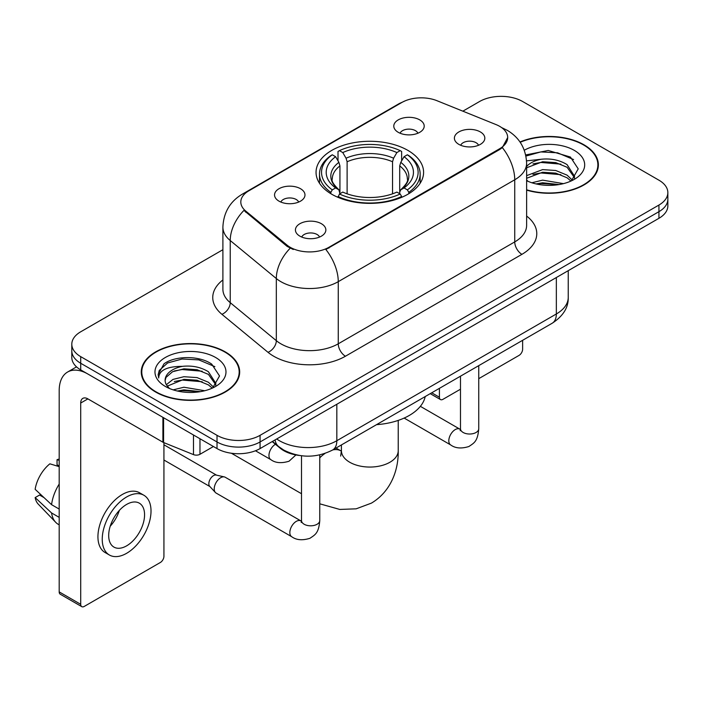 <?xml version="1.0" encoding="UTF-8"?>
<svg xmlns="http://www.w3.org/2000/svg" width="703" height="703" viewBox="0 0 703 703"><rect width="100%" height="100%" fill="white"/><g stroke="black" fill="none" stroke-linecap="round" stroke-linejoin="round"><path stroke-width="1.05" d="M407.845 150.372A53.771 31.046 0 0 0 349.25 143.64A53.771 31.046 0 0 0 316.051 172.323A53.771 31.046 0 0 0 331.807 194.274A53.771 31.046 0 0 0 390.402 201.005A53.771 31.046 0 0 0 423.593 172.323A53.771 31.046 0 0 0 407.845 150.372M279.003 201.155A15.22 8.787 180 0 1 275.98 198.668A15.22 8.787 180 0 1 281.024 187.745A15.22 8.787 180 0 1 300.524 188.729A15.22 8.787 180 0 1 303.547 198.668A15.22 8.787 180 0 1 279.003 201.155M298.67 202.06A9.13 5.272 0 0 0 296.218 199.494A9.13 5.272 0 0 0 287.228 198.158A9.13 5.272 0 0 0 280.857 202.06M398.232 132.313A15.22 8.787 180 0 1 395.218 129.827A15.22 8.787 180 0 1 400.253 118.912A15.22 8.787 180 0 1 419.753 119.888A15.22 8.787 180 0 1 422.775 129.827A15.22 8.787 180 0 1 398.232 132.313M417.898 133.227A9.13 5.272 0 0 0 415.455 130.661A9.13 5.272 0 0 0 406.457 129.326A9.13 5.272 0 0 0 400.086 133.227M299.882 236.146A15.22 8.787 180 0 1 296.859 233.668A15.22 8.787 180 0 1 301.903 222.746A15.22 8.787 180 0 1 321.403 223.721A15.22 8.787 180 0 1 324.417 233.668A15.22 8.787 180 0 1 299.882 236.146M319.549 237.06A9.13 5.272 0 0 0 317.097 234.494A9.13 5.272 0 0 0 308.099 233.159A9.13 5.272 0 0 0 301.736 237.06M458.857 144.37A15.22 8.787 180 0 1 455.834 141.883A15.22 8.787 180 0 1 460.878 130.96A15.22 8.787 180 0 1 480.377 131.944A15.22 8.787 180 0 1 483.392 141.883A15.22 8.787 180 0 1 458.857 144.37M478.523 145.275A9.13 5.272 0 0 0 476.072 142.709A9.13 5.272 0 0 0 467.073 141.373A9.13 5.272 0 0 0 460.711 145.275M496.019 124.58A27.391 15.818 180 0 1 499.675 126.347A27.391 15.818 180 0 1 507.698 137.533A27.391 15.818 180 0 1 499.675 148.72L328.934 247.289A27.391 15.818 180 0 1 287.123 245.18L245.76 211.076A27.391 15.818 180 0 1 240.813 202.007A27.391 15.818 180 0 1 248.836 190.821L401.861 102.471A27.391 15.818 180 0 1 436.941 100.696L496.019 124.58M299.592 455.491A30.44 17.575 180 0 1 280.339 448.303L272.193 441.589M526.626 190.118A49.21 28.41 0 0 0 598.376 164.871A49.21 28.41 0 0 0 583.965 144.783A49.21 28.41 0 0 0 520 141.988M225.268 351.878A49.21 28.41 0 0 0 171.646 345.718A49.21 28.41 0 0 0 141.268 371.966A49.21 28.41 0 0 0 155.679 392.054A49.21 28.41 0 0 0 209.309 398.206A49.21 28.41 0 0 0 239.679 371.966A49.21 28.41 0 0 0 225.268 351.878M141.778 374.523A49.21 28.41 0 0 0 141.611 375.279M507.698 137.533L502.329 147.604L499.675 149.528L325.849 249.495A35.51 20.501 60 0 1 338.257 281.666A40.581 23.427 180 0 1 280.866 281.666A40.581 23.427 180 0 1 276.323 278.537L230.233 240.54A40.581 23.427 180 0 1 222.895 227.095L222.895 289.232A40.581 23.427 0 0 0 230.233 302.668L276.323 340.674A40.581 23.427 0 0 0 280.866 343.802A40.581 23.427 0 0 0 338.257 343.802L514.737 241.911A40.581 23.427 0 0 0 526.626 225.338L526.626 163.21A40.581 23.427 180 0 1 514.737 179.783A35.51 20.501 -120 0 0 502.329 147.604M222.895 249.706L80.713 331.79A30.44 17.575 0 0 0 71.803 344.215L71.803 357.467A30.44 17.575 0 0 0 80.713 369.892L217.016 448.584L217.016 441.959A30.44 17.575 0 0 0 260.066 441.959L658.939 211.673A30.44 17.575 0 0 0 667.85 199.248A30.44 17.575 0 0 1 658.939 211.673L260.066 441.959A30.44 17.575 0 0 1 217.016 441.959L80.713 363.266L217.016 441.959L217.016 435.333A30.44 17.575 0 0 0 260.066 435.333L658.939 205.048A30.44 17.575 0 0 0 667.85 192.622A30.44 17.575 0 0 0 658.939 180.196L522.628 101.504A30.44 17.575 0 0 0 479.587 101.504L462.846 111.171M71.803 350.841A30.44 17.575 0 0 0 80.713 363.266A30.44 17.575 0 0 1 71.803 350.841M293.274 249.495L287.123 246.384L243.923 210.408A35.51 23.753 129.5 0 0 230.233 240.54L230.233 302.668A10.15 6.784 -50.5 0 1 221.92 314.311A50.73 29.289 180 0 1 222.895 279.943M71.803 344.215A30.44 17.575 0 0 0 80.713 356.641L217.016 435.333M239.345 375.279A49.21 28.41 0 0 0 239.178 374.523M598.042 168.184A49.21 28.41 0 0 0 597.875 167.428M217.016 448.584A30.44 17.575 0 0 0 260.066 448.584L658.939 218.299A30.44 17.575 0 0 0 667.85 205.874L667.85 192.622M526.626 189.792A48.7 28.12 0 0 0 597.875 164.871A48.7 28.12 0 0 0 583.613 144.994A48.7 28.12 0 0 0 520.194 142.278M531.855 182.771L542.611 180.144L563.455 183.641M536.064 183.922L542.611 182.771L559.087 184.555M526.626 175.645L542.611 169.616L555.739 170.495L567.11 175.161L572.33 180.144M526.626 178.281L542.611 172.253L555.739 173.131L567.11 177.797L570.968 181.058M526.547 160.855L541.196 159.256A25.361 14.64 0 0 0 526.626 166.453M541.196 159.256C550.924 158.237 559.562 160.029 567.11 164.643L574.536 176.33L574.36 178.263M526.626 167.762L542.611 161.734L555.739 162.604L567.11 167.27L574.456 177.639M526.626 179.959L528.067 181.356M526.626 180.706A35.51 20.501 0 0 0 574.281 179.37A35.51 20.501 0 0 0 574.281 150.372A35.51 20.501 0 0 0 524.297 150.24M571.39 180.864L578.217 168.861L570.432 157.05L548.226 150.477L525.695 154.941M525.932 156.066L540.8 151.927L557.541 152.797L573.56 159.555M532.962 163.896L540.8 162.446L560.889 164.142M532.962 174.414L540.8 172.964L560.889 174.66M536.74 184.072L540.8 183.483L558.709 184.617M431.721 392.792L439.41 397.23A5.07 2.926 120 0 0 440.465 399.55A5.07 2.926 120 0 0 442.995 399.304L460.483 389.207M478.743 378.662L519.042 355.402A5.07 2.926 120 0 0 522.628 349.189L522.628 340.305M439.41 397.23L439.41 388.355M156.04 391.843A48.7 28.12 0 0 0 209.116 397.942A48.7 28.12 0 0 0 239.178 371.966A48.7 28.12 0 0 0 224.907 352.08A48.7 28.12 0 0 0 171.84 345.99A48.7 28.12 0 0 0 141.778 371.966A48.7 28.12 0 0 0 156.04 391.843M173.158 389.857L183.914 387.23L204.758 390.736M177.367 391.017L183.914 389.866L200.39 391.65M166.321 384.708L173.008 379.409L183.914 376.711L197.042 377.59L208.413 382.256L213.633 387.23M167.2 386.149L183.914 379.339L197.042 380.218L208.413 384.884L212.271 388.153M212.693 387.959L219.521 375.947L211.735 364.145C199.353 355.27 174.819 355.683 163.984 363.846L158.14 374.55L158.693 377.994C159.019 370.279 166.954 366.395 182.499 366.342A25.361 14.64 0 0 0 165.117 380.244A25.361 14.64 0 0 0 166.347 384.752L169.37 388.451M182.499 366.342C192.227 365.323 200.865 367.124 208.413 371.738L215.839 383.416L215.663 385.349M165.117 380.534L165.978 377.423L172.543 371.738L183.914 368.82L197.042 369.699L208.413 374.365L215.759 384.734M215.584 357.467A35.51 20.501 0 0 0 165.372 357.467A35.51 20.501 0 0 0 165.372 386.457A35.51 20.501 0 0 0 215.584 386.457A35.51 20.501 0 0 0 215.584 357.467M158.14 374.796L159.238 370.463L167.613 362.968L182.103 359.013L198.844 359.892L214.863 366.65M174.265 370.991L182.103 369.532L202.192 371.237M174.265 381.509L182.103 380.059L202.192 381.755M178.044 391.167L182.103 390.578L200.004 391.712M330.841 193.703L330.841 192.35L332.282 189.863A48.296 27.883 0 0 1 332.282 154.792L335.603 156.707A43.63 25.185 0 0 0 335.603 187.947L338.881 189.81L339.936 193.72M339.936 192.121L339.936 165.899L338.881 162.358L335.603 156.707M338.011 160.864L338.011 151.47L339.452 150.644A48.296 27.883 0 0 1 400.2 150.644L396.879 152.569A43.63 25.185 0 0 0 342.774 152.569L346.052 158.219L347.115 161.752L347.115 193.826M392.538 193.826L392.538 161.752L393.601 158.219L396.879 152.569M376.536 424.656A55.801 32.215 0 0 0 425.218 396.545M338.011 196.489A50.326 29.051 0 0 0 401.641 196.489L400.2 194.002A48.296 27.883 0 0 1 339.452 194.002L338.011 197.35M401.641 197.35L401.641 196.489M332.282 154.792L330.841 155.618A50.326 29.051 0 0 0 319.505 173.984A50.326 29.051 0 0 0 330.841 192.35M400.2 150.644L401.641 151.47L401.641 160.864M339.452 194.002L342.774 192.086A43.63 25.185 0 0 0 396.879 192.086L400.2 194.002M335.603 187.947L332.282 189.863M342.774 152.569L339.452 150.644M338.881 162.358A39.025 22.531 0 0 0 338.881 189.81L339.066 189.924C333.521 184.564 331.262 180.926 332.291 179.01A37.54 21.67 0 0 1 339.936 165.899M408.812 192.35A50.326 29.051 0 0 0 420.148 173.984A50.326 29.051 0 0 0 408.812 155.618L407.371 154.792A48.296 27.883 0 0 1 407.371 189.863L408.812 192.35L408.812 193.703M407.371 189.863L404.049 187.947A43.63 25.185 0 0 0 404.049 156.707L407.371 154.792M404.049 156.707L400.772 162.358L399.708 165.899L399.708 192.121L400.772 189.81L404.049 187.947M399.708 165.899A37.54 21.67 0 0 1 407.362 179.01C408.381 180.943 406.123 184.581 400.587 189.924L400.772 189.81A39.025 22.531 0 0 0 400.772 162.358M399.708 193.72L399.708 192.121M319.768 454.903L319.768 520.536C318.731 533.41 315.023 534.79 309.918 538.305C302.378 540.633 296.315 540.106 291.727 536.723L216.111 493.067A9.13 5.272 -60 0 1 215.382 492.478A9.13 5.272 -60 0 1 214.222 488.893A9.13 5.272 -60 0 1 220.68 477.706A9.13 5.272 -60 0 1 224.362 476.915A9.13 5.272 -60 0 1 225.241 477.258L301.482 521.239M215.382 492.478L209.679 486.309A6.591 3.805 -60 0 1 208.844 483.717A6.591 3.805 -60 0 1 213.501 475.632A6.591 3.805 -60 0 1 216.164 475.061L224.362 476.915M199.977 438.751L199.977 454.287L213.431 446.519M162.903 417.345L87.893 374.031A40.581 23.427 -120 0 0 67.602 372.028A40.581 23.427 -120 0 0 59.193 390.604L59.193 591.9L80.713 604.325L80.713 403.03A10.15 5.861 60 0 1 82.813 398.381A10.15 5.861 60 0 1 87.893 398.882L162.903 442.196L162.903 417.345A5.07 2.926 0 0 0 163.579 417.67M80.713 604.325A5.07 2.926 120 0 0 81.768 606.645L60.247 594.22A5.07 2.926 -60 0 1 59.193 591.9M81.768 606.645A5.07 2.926 120 0 0 84.298 606.399L160.346 562.488A5.07 2.926 120 0 0 163.931 556.275L163.931 442.662M199.977 454.287A5.07 2.926 180 0 1 193.483 454.613L163.579 442.521A5.07 2.926 180 0 1 162.903 442.196M126.628 545.844A25.361 14.64 120 0 0 143.201 523.489A25.361 14.64 120 0 0 139.308 503.163A25.361 14.64 120 0 0 126.628 504.42A25.361 14.64 120 0 0 110.055 526.775A25.361 14.64 120 0 0 113.948 547.101A25.361 14.64 120 0 0 126.628 545.844M110.239 526.178A25.361 14.64 120 0 0 119.343 510.413M59.193 460.333L57.04 459.674L57.04 464.771L59.193 466.019M143.878 495.255L139.572 492.777A34.491 19.912 120 0 0 122.322 494.481A34.491 19.912 120 0 0 99.791 524.877A34.491 19.912 120 0 0 105.081 552.523L109.378 555.001A34.491 19.912 120 0 0 126.628 553.296A34.491 19.912 120 0 0 149.159 522.9A34.491 19.912 120 0 0 143.878 495.255A34.491 19.912 120 0 0 126.628 496.968A34.491 19.912 120 0 0 104.097 527.364A34.491 19.912 120 0 0 109.378 555.001M59.193 484.051A33.48 19.332 120 0 0 51.574 504.675L35.15 489.314A26.38 15.229 120 0 1 49.869 463.822L59.193 466.651M59.193 509.077L51.574 504.675M44.034 497.627L39.561 495.044L35.15 497.592L51.574 512.962L59.193 517.364M51.574 512.962A33.48 19.332 120 0 0 55.704 522.311A33.48 19.332 120 0 0 58.235 524.306L59.193 524.86M59.193 459.077A26.38 15.229 120 0 0 57.04 459.674M35.15 497.592A26.38 15.229 120 0 0 38.27 504.156L55.704 522.311M245.76 211.076L245.76 212.28M287.123 245.18L287.123 246.384M328.934 247.289L328.934 248.106M499.675 148.72L499.675 149.528M345.437 356.228A10.15 5.861 60 0 1 338.257 343.802L338.257 281.666L514.737 179.783L514.737 241.911A10.15 5.861 60 0 0 521.916 254.337L345.437 356.228A50.73 29.289 180 0 1 273.695 356.228A50.73 29.289 180 0 1 268.01 352.317L221.92 314.311M526.626 163.21C525.941 148.623 519.526 137.683 507.381 130.389L502.258 127.893A35.51 16.626 112 0 0 501.784 127.718M245.813 192.894A35.51 20.501 -120 0 0 242.131 194.274C229.995 201.568 223.58 212.508 222.895 227.095M242.131 194.274L398.882 103.78A35.51 20.501 60 0 1 401.571 102.638M290.154 248.264A35.51 23.753 129.5 0 0 276.323 278.537L276.323 340.674A10.15 6.784 -50.5 0 1 268.01 352.317M526.626 216.049A50.73 29.289 180 0 1 521.916 254.337M260.066 435.333L260.066 448.584M658.939 205.048L658.939 218.299M80.713 356.641L80.713 369.892M276.71 438.98A40.581 23.427 0 0 0 279.434 440.719A40.581 23.427 0 0 0 336.825 440.719L556.345 313.977A40.581 23.427 0 0 0 568.235 297.413C568.534 307.483 563.165 316.095 552.145 323.266L332.624 450.008A20.29 11.714 60 0 0 336.825 440.719L336.825 404.269M556.345 277.527L556.345 313.977A20.29 11.714 60 0 1 552.145 323.266M275.066 439.929A20.29 13.568 129.5 0 0 278.599 446.528L272.439 441.44M398.232 420.403L398.232 450.658A28.41 16.397 180 0 1 389.91 462.258A28.41 16.397 180 0 1 349.743 462.258A28.41 16.397 180 0 1 341.421 450.658L340.656 456.106M332.791 449.911A28.41 16.397 -60 0 1 340.981 450.913L341.412 451.15M319.768 457.82A28.41 16.397 -60 0 1 324.988 453.444M392.538 161.752A37.54 21.67 0 0 0 347.115 161.752M393.601 158.219A39.025 22.531 0 0 0 346.052 158.219M478.743 365.648L478.743 428.751A9.13 5.272 180 0 1 475.65 432.705A9.13 5.272 180 0 1 463.154 432.477A9.13 5.272 180 0 1 460.483 428.751L460.193 430.719M478.743 428.751C477.706 441.625 473.998 443.004 468.892 446.519C461.353 448.848 455.289 448.329 450.702 444.946A9.13 5.272 -60 0 1 449.305 437.626A9.13 5.272 -60 0 1 455.263 429.577A9.13 5.272 -60 0 1 455.676 429.357A9.13 5.272 -60 0 1 459.832 429.129L460.456 429.454M319.768 520.536A9.13 5.272 180 0 1 316.675 524.491A9.13 5.272 180 0 1 304.179 524.262A9.13 5.272 180 0 1 301.508 520.536L301.218 522.505M291.727 536.723A9.13 5.272 -60 0 1 290.33 529.412A9.13 5.272 -60 0 1 296.288 521.362A9.13 5.272 -60 0 1 296.701 521.143A9.13 5.272 -60 0 1 300.858 520.914M255.47 450.764L270.848 459.648A9.13 5.272 -60 0 1 269.451 452.328A9.13 5.272 -60 0 1 275.418 444.278A9.13 5.272 -60 0 1 275.444 444.27M80.713 403.03L87.893 398.882M163.579 417.731L163.579 442.521M193.483 454.613L193.483 434.999M398.882 103.78L405.385 100.749M502.258 127.893L501.722 127.674M332.624 450.008C316.297 458.215 299.961 458.215 283.634 450.008L278.599 446.528M568.235 297.413L568.235 270.664M597.875 168.94L597.875 164.871M440.465 399.55L430.236 393.654M239.178 376.035L239.178 371.966M141.778 376.035L141.778 371.966M398.232 450.658C398.601 469.305 391.378 491.221 371.421 503.128L356.166 508.823L339.786 509.438L319.768 503.814M301.508 493.726L231.392 453.242M319.505 183.263L319.505 173.984M420.148 183.263L420.148 173.984M340.981 450.913L336.025 448.048M341.421 444.929L341.421 450.658M450.702 444.946L404.155 418.074M460.483 376.184L460.483 428.751M459.832 429.129L420.359 406.334M163.931 460.017L209.916 486.564M301.508 455.755L301.508 520.536M163.931 444.788L216.506 475.14M270.848 459.648C275.348 463.013 281.411 463.541 289.047 461.221L295.919 454.946M67.602 372.028L76.522 366.869"/></g></svg>
